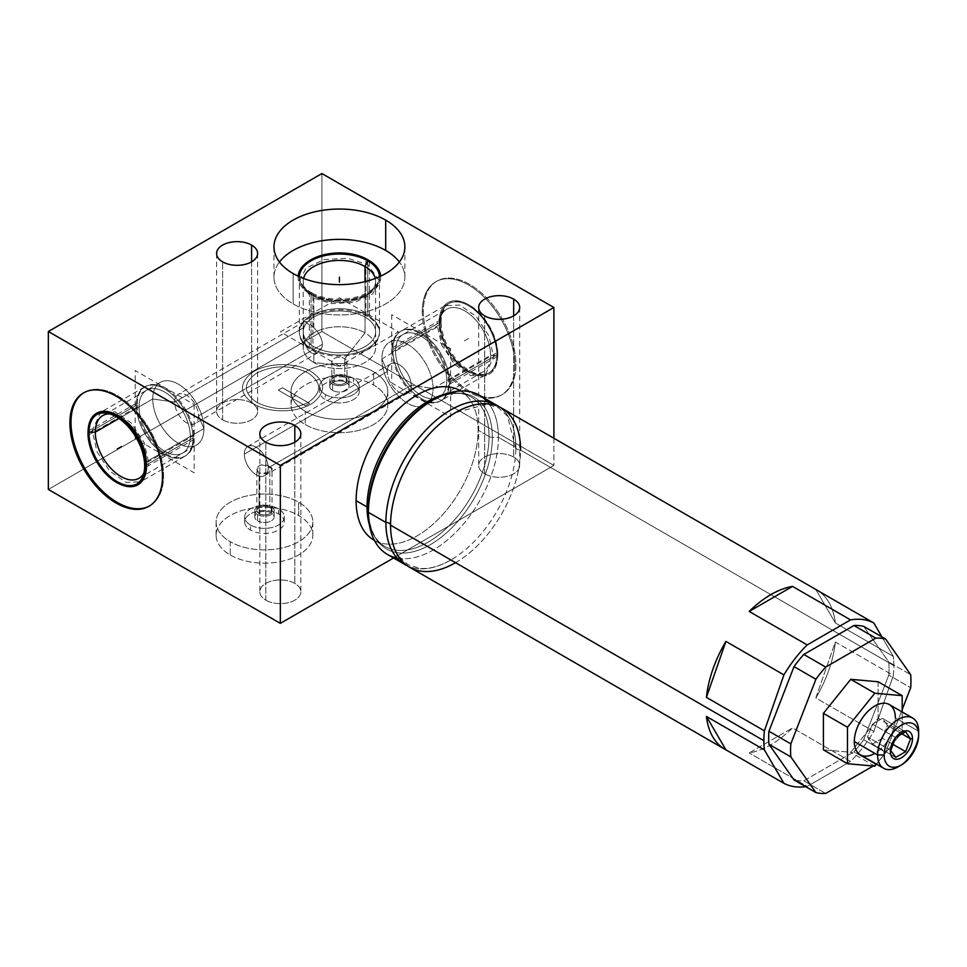 <?xml version="1.0" encoding="UTF-8"?>
<svg xmlns="http://www.w3.org/2000/svg" width="967" height="967" viewBox="0 0 967 967"><rect width="100%" height="100%" fill="white"/><g stroke="black" fill="none" stroke-linecap="round" stroke-linejoin="round"><path stroke-width="0.73" stroke-dasharray="4.83 3.63" d="M390.559 525.105A4.642 2.683 0 0 1 390.559 525.129A4.642 2.683 180 0 1 390.559 525.154A4.642 2.683 0 0 0 390.559 525.129C390.68 538.305 393.448 548.688 398.851 556.279L407.844 564.607L419.775 568.354C429.421 569.285 440.227 566.227 452.181 559.204A91.925 53.076 120 0 1 407.312 565.78A91.925 53.076 120 0 0 477.275 538.268A91.925 53.076 120 0 0 515.87 447.395A4.642 2.683 0 0 0 520.56 450.102L893.871 665.634A91.925 53.076 120 0 1 893.339 675.462L835.343 641.979A91.925 53.076 120 0 1 815.822 697.944A91.925 53.076 120 0 0 835.343 641.979L815.822 697.944L873.817 731.427L893.339 675.462L835.343 641.979L815.822 697.944L873.817 731.427A91.925 53.076 120 0 1 850.537 761.404L792.541 727.921L749.195 752.942A91.925 53.076 120 0 0 792.541 727.921L749.195 752.942A91.925 53.076 120 0 0 792.541 727.921L850.537 761.404L807.191 786.425L749.195 752.942L807.191 786.425A91.925 53.076 120 0 1 805.668 786.654A91.925 53.076 120 0 0 807.191 786.425L850.537 761.404A91.925 53.076 120 0 0 873.817 731.427L893.339 675.462A91.925 53.076 120 0 0 893.871 665.634A91.925 53.076 120 0 0 893.339 656.412L881.94 636.902L893.339 656.412L835.343 622.929A91.925 53.076 120 0 0 817.828 590.668A91.925 53.076 120 0 1 835.343 622.929L893.339 656.412A91.925 53.076 120 0 1 893.871 665.634L520.56 450.102A91.925 53.076 -60 0 1 480.43 542.608A91.925 53.076 -60 0 1 409.597 567.23M863.712 626.374L888.782 662.044A85.108 49.136 -60 0 1 888.782 675.075L863.712 739.695A85.108 49.136 -60 0 1 853.946 751.855L803.795 780.804A85.108 49.136 -60 0 1 794.028 779.934A85.108 49.136 -60 0 0 803.795 780.804L825.685 793.448L803.795 780.804L853.946 751.855L875.824 764.486A85.108 49.136 120 0 0 885.603 752.338L863.712 739.695A85.108 49.136 -60 0 1 853.946 751.855L875.824 764.486A85.108 49.136 120 0 0 885.603 752.338L902.187 709.597L885.603 752.338L863.712 739.695L888.782 675.075L910.672 687.718L888.782 675.075A85.108 49.136 -60 0 0 888.782 662.044L910.672 674.676L888.782 662.044L863.712 626.374M452.181 559.204A91.925 53.076 120 0 0 515.858 448.906A91.925 53.076 120 0 0 515.87 447.395L498.404 437.314A91.925 53.076 -60 0 1 458.273 529.819A91.925 53.076 -60 0 1 387.441 554.442M479.366 395.237A91.925 53.076 -60 0 1 498.404 437.314L515.87 447.395A4.642 2.683 0 0 0 515.87 447.419A4.642 2.683 180 0 1 515.87 447.395A91.925 53.076 120 0 0 499.117 406.769A91.925 53.076 120 0 1 515.87 447.395A4.642 2.683 180 0 0 520.56 450.102A91.925 53.076 -60 0 1 455.566 562.685M501.522 408.026A91.925 53.076 -60 0 1 520.56 450.102M815.822 589.507L835.343 622.929L815.822 589.507M397.014 558.032A91.925 53.076 120 0 0 463.894 523.51A91.925 53.076 120 0 0 498.404 437.314L492.336 437.314A87.634 50.598 -60 0 1 430.375 544.639A87.634 50.598 -60 0 1 368.403 508.86C368.85 527.801 374.35 540.323 384.914 546.464A86.268 49.813 120 0 1 369.454 525.154A86.268 49.813 120 0 0 384.914 546.464A86.268 49.813 120 0 0 451.396 523.352A86.268 49.813 120 0 0 489.048 436.528A86.268 49.813 120 0 0 471.183 397.026C460.594 390.958 446.996 392.457 430.375 401.535A87.634 50.598 -60 0 1 492.336 437.314L498.404 437.314A91.925 53.076 120 0 0 487.259 401.728M430.375 401.535A87.634 50.598 -60 0 1 492.336 437.314A4.642 2.683 180 0 1 489.048 436.528A4.642 2.683 0 0 0 492.336 437.314A87.634 50.598 -60 0 1 430.375 544.639A87.634 50.598 -60 0 1 368.403 508.86M374.398 540.384A86.268 49.813 120 0 0 440.734 516.729A86.268 49.813 120 0 0 478.109 430.206A86.268 49.813 -60 0 0 460.244 390.716L471.183 397.026A86.268 49.813 120 0 0 445.001 394.294A86.268 49.813 120 0 1 471.183 397.026A86.268 49.813 120 0 1 489.048 436.528L478.109 430.206L489.048 436.528A86.268 49.813 120 0 1 451.396 523.352A86.268 49.813 120 0 1 384.914 546.464L373.975 540.142A86.268 49.813 -60 0 0 440.456 517.031A86.268 49.813 -60 0 0 478.109 430.206A86.268 49.813 120 0 0 460.667 390.97M553.886 438.256L553.886 465.429L393.581 557.983L553.886 465.429L321.914 331.5L553.886 465.429L553.886 438.256M48.35 489.435L321.914 331.5L321.914 173.552L321.914 331.5L48.35 489.435M222.603 419.787A20.5 11.834 0 0 0 251.601 419.787A20.5 11.834 0 0 0 251.601 403.046A20.5 11.834 0 0 0 222.603 403.046A20.5 11.834 0 0 0 222.603 419.787L222.603 261.839L222.603 419.787A20.5 11.834 180 0 1 216.596 411.41A20.5 11.834 180 0 1 229.264 400.483A20.5 11.834 180 0 1 251.601 403.046A20.5 11.834 180 0 1 257.609 411.41A20.5 11.834 180 0 1 244.953 422.349A20.5 11.834 180 0 1 222.603 419.787M265.828 600.144A20.5 11.834 0 0 0 294.826 600.144A20.5 11.834 0 0 0 294.826 583.403A20.5 11.834 0 0 0 265.828 583.403A20.5 11.834 0 0 0 265.828 600.144L265.828 442.209L265.828 600.144A20.5 11.834 180 0 1 259.821 591.78A20.5 11.834 180 0 1 272.476 580.841A20.5 11.834 180 0 1 294.826 583.403A20.5 11.834 180 0 1 300.834 591.78A20.5 11.834 180 0 1 288.178 602.719A20.5 11.834 180 0 1 265.828 600.144M484.672 473.806A20.5 11.834 0 0 0 513.67 473.806A20.5 11.834 0 0 0 513.67 457.065A20.5 11.834 0 0 0 484.672 457.065A20.5 11.834 0 0 0 484.672 473.806L484.672 315.858L484.672 473.806A20.5 11.834 180 0 1 478.677 465.429A20.5 11.834 180 0 1 491.333 454.49A20.5 11.834 180 0 1 513.67 457.065A20.5 11.834 180 0 1 519.678 465.429A20.5 11.834 180 0 1 507.022 476.368A20.5 11.834 180 0 1 484.672 473.806M305.221 424.525A48.362 27.922 0 0 0 373.613 424.525A48.362 27.922 0 0 0 373.613 385.035A48.362 27.922 0 0 0 305.221 385.035A48.362 27.922 0 0 0 305.221 424.525L305.221 411.253A48.362 27.922 0 0 0 357.923 417.309A48.362 27.922 0 0 0 387.779 391.514A48.362 27.922 0 0 0 373.613 371.775L373.613 385.035A48.362 27.922 180 0 1 387.779 404.786A48.362 27.922 180 0 1 357.923 430.581A48.362 27.922 180 0 1 305.221 424.525A48.362 27.922 180 0 1 291.055 404.786A48.362 27.922 180 0 1 320.911 378.991A48.362 27.922 180 0 1 373.613 385.035L373.613 371.775A48.362 27.922 0 0 0 320.911 365.719A48.362 27.922 0 0 0 291.055 391.514A48.362 27.922 0 0 0 305.221 411.253L305.221 424.525M230.267 554.985A48.362 27.922 0 0 0 298.658 554.985A48.362 27.922 0 0 0 298.658 515.496A48.362 27.922 0 0 0 230.267 515.496A48.362 27.922 0 0 0 230.267 554.985L230.267 541.713A48.362 27.922 0 0 0 298.658 541.713A48.362 27.922 0 0 0 298.658 502.224A48.362 27.922 0 0 0 230.267 502.224A48.362 27.922 0 0 0 230.267 541.713A48.362 27.922 0 0 0 282.968 547.769A48.362 27.922 0 0 0 312.825 521.975A48.362 27.922 0 0 0 298.658 502.224L298.658 515.496A48.362 27.922 180 0 1 312.825 535.235A48.362 27.922 180 0 1 282.968 561.029A48.362 27.922 180 0 1 230.267 554.985A48.362 27.922 180 0 1 216.1 535.235A48.362 27.922 180 0 1 245.956 509.44A48.362 27.922 180 0 1 298.658 515.496L298.658 502.224A48.362 27.922 0 0 0 245.956 496.18A48.362 27.922 0 0 0 216.1 521.975A48.362 27.922 0 0 0 230.267 541.713L230.267 554.985M423.341 311.096A65.454 37.798 -120 0 0 469.636 391.26A65.454 37.798 -120 0 0 515.919 364.535A65.454 37.798 -120 0 0 469.636 284.371A65.454 37.798 -120 0 0 423.341 311.096L422.253 311.725A65.454 37.798 -120 0 0 450.827 377.601A65.454 37.798 -120 0 0 501.269 395.14A65.454 37.798 -120 0 0 514.819 365.163L515.919 364.535A65.454 37.798 60 0 1 502.357 394.5A65.454 37.798 60 0 1 451.915 376.961A65.454 37.798 60 0 1 423.341 311.096A65.454 37.798 60 0 1 436.903 281.131A65.454 37.798 60 0 1 487.344 298.658A65.454 37.798 60 0 1 515.919 364.535L514.819 365.163A65.454 37.798 -120 0 0 486.244 299.299A65.454 37.798 -120 0 0 435.803 281.76A65.454 37.798 -120 0 0 422.253 311.725L423.341 311.096M514.819 365.163A65.454 37.798 60 0 1 468.536 391.889A65.454 37.798 60 0 1 422.253 311.725A65.454 37.798 60 0 1 468.536 284.999A65.454 37.798 60 0 1 514.819 365.163M497.751 355.312A41.315 23.861 -120 0 0 468.536 304.714A41.315 23.861 -120 0 0 439.32 321.576A41.315 23.861 -120 0 0 468.536 372.186A41.315 23.861 -120 0 0 497.751 355.312L490.535 355.312A36.214 20.911 -120 0 0 464.922 310.963A36.214 20.911 -120 0 0 439.32 325.746L439.32 321.576A41.315 23.861 60 0 1 468.536 304.714A41.315 23.861 60 0 1 497.751 355.312A41.315 23.861 60 0 1 468.536 372.186A41.315 23.861 60 0 1 439.32 321.576L439.32 325.746A36.214 20.911 -120 0 0 464.922 370.095A36.214 20.911 -120 0 0 490.535 355.312L497.751 355.312M433.083 388.48L490.535 355.312A36.214 20.911 60 0 1 483.029 371.896A36.214 20.911 60 0 1 455.131 362.19A36.214 20.911 60 0 1 439.32 325.746L381.868 358.914A36.214 20.911 -120 0 0 397.679 395.358A36.214 20.911 -120 0 0 425.589 405.052A36.214 20.911 -120 0 0 433.083 388.48A36.214 20.911 -120 0 0 417.273 352.036A36.214 20.911 -120 0 0 389.375 342.342A36.214 20.911 -120 0 0 381.868 358.914L439.32 325.746A36.214 20.911 60 0 1 446.814 309.174A36.214 20.911 60 0 1 474.724 318.868A36.214 20.911 60 0 1 490.535 355.312L433.083 388.48L411.193 385.325A16.862 9.743 -120 0 0 399.262 364.668A16.862 9.743 -120 0 0 387.332 371.558L381.868 358.914A36.214 20.911 60 0 1 407.482 344.131A36.214 20.911 60 0 1 433.083 388.48A36.214 20.911 60 0 1 407.482 403.263A36.214 20.911 60 0 1 381.868 358.914L387.332 371.558A16.862 9.743 60 0 1 390.825 363.834A16.862 9.743 60 0 1 403.819 368.354A16.862 9.743 60 0 1 411.193 385.325L268.185 467.895A16.862 9.743 -120 0 0 260.824 450.912A16.862 9.743 -120 0 0 247.818 446.403A16.862 9.743 -120 0 0 244.325 454.115L387.332 371.558L244.325 454.115A16.862 9.743 -120 0 0 251.686 471.098A16.862 9.743 -120 0 0 264.692 475.619A16.862 9.743 -120 0 0 268.185 467.895L411.193 385.325A16.862 9.743 60 0 1 407.699 393.049A16.862 9.743 60 0 1 394.693 388.529A16.862 9.743 60 0 1 387.332 371.558A16.862 9.743 -120 0 0 399.262 392.215A16.862 9.743 -120 0 0 411.193 385.325L433.083 388.48M269.829 466.94C277.106 469.188 265.635 475.74 259.096 473.141C251.843 467.69 263.254 461.223 269.829 466.94L269.829 507.506A7.579 4.376 180 0 1 272.041 510.6A7.579 4.376 180 0 1 267.363 514.649A7.579 4.376 180 0 1 259.096 513.695L259.096 473.141L267.351 472.851L272.041 469.333L269.829 466.94L261.561 464.752L256.871 469.297L259.096 473.141L259.096 513.695A7.579 4.376 180 0 1 259.096 507.506A7.579 4.376 180 0 1 269.829 507.506A7.579 4.376 180 0 1 269.829 513.695A7.579 4.376 180 0 1 259.096 513.695A7.579 4.376 180 0 1 256.884 510.6A7.579 4.376 180 0 1 261.561 506.551A7.579 4.376 180 0 1 269.829 507.506L269.829 466.94M268.185 467.895A16.862 9.743 -120 0 0 256.255 447.238A16.862 9.743 -120 0 0 244.325 454.115A16.862 9.743 -120 0 0 256.255 474.773A16.862 9.743 -120 0 0 268.185 467.895M257.621 514.553A9.67 5.584 0 0 0 271.304 514.553A9.67 5.584 0 0 0 271.304 506.648A9.67 5.584 0 0 0 257.621 506.648A9.67 5.584 0 0 0 257.621 514.553A9.67 5.584 0 0 0 268.161 515.762A9.67 5.584 0 0 0 274.132 510.6A9.67 5.584 0 0 0 271.304 506.648L271.304 512.969A9.67 5.584 180 0 1 274.132 516.922A9.67 5.584 180 0 1 268.161 522.071A9.67 5.584 180 0 1 257.621 520.862L257.621 514.553L257.621 520.862A9.67 5.584 180 0 1 257.621 512.969A9.67 5.584 180 0 1 271.304 512.969A9.67 5.584 180 0 1 271.304 520.862A9.67 5.584 180 0 1 257.621 520.862A9.67 5.584 180 0 1 254.792 516.922A9.67 5.584 180 0 1 260.764 511.761A9.67 5.584 180 0 1 271.304 512.969L271.304 506.648A9.67 5.584 0 0 0 260.764 505.439A9.67 5.584 0 0 0 254.792 510.6A9.67 5.584 0 0 0 257.621 514.553M250.453 525.008A19.811 11.435 0 0 0 278.472 525.008A19.811 11.435 0 0 0 278.472 508.835A19.811 11.435 0 0 0 250.453 508.835A19.811 11.435 0 0 0 250.453 525.008A19.811 11.435 0 0 0 272.041 527.486A19.811 11.435 0 0 0 284.274 516.922A19.811 11.435 0 0 0 278.472 508.835L278.472 513.888A19.811 11.435 180 0 1 284.274 521.975A19.811 11.435 180 0 1 272.041 532.539A19.811 11.435 180 0 1 250.453 530.061L250.453 525.008L250.453 530.061A19.811 11.435 180 0 1 250.453 513.888A19.811 11.435 180 0 1 278.472 513.888A19.811 11.435 180 0 1 278.472 530.061A19.811 11.435 180 0 1 250.453 530.061A19.811 11.435 180 0 1 244.651 521.975A19.811 11.435 180 0 1 256.884 511.41A19.811 11.435 180 0 1 278.472 513.888L278.472 508.835A19.811 11.435 0 0 0 256.884 506.345A19.811 11.435 0 0 0 244.651 516.922A19.811 11.435 0 0 0 250.453 525.008M251.601 261.839L251.601 403.046L251.601 261.839M294.826 442.209L294.826 583.403L294.826 442.209M513.67 315.858L513.67 457.065L513.67 315.858M305.221 411.253A48.362 27.922 0 0 0 373.613 411.253A48.362 27.922 0 0 0 373.613 371.775A48.362 27.922 0 0 0 305.221 371.775A48.362 27.922 0 0 0 305.221 411.253M353.426 383.428A19.811 11.435 180 0 1 353.426 399.601A19.811 11.435 180 0 1 325.408 399.601A19.811 11.435 180 0 1 325.408 383.428A19.811 11.435 180 0 1 353.426 383.428A19.811 11.435 180 0 1 359.228 391.514A19.811 11.435 180 0 1 346.996 402.079A19.811 11.435 180 0 1 325.408 399.601L325.408 394.548A19.811 11.435 0 0 0 346.996 397.026A19.811 11.435 0 0 0 359.228 386.462A19.811 11.435 0 0 0 353.426 378.375L353.426 383.428L353.426 378.375A19.811 11.435 0 0 0 331.838 375.897A19.811 11.435 0 0 0 319.606 386.462A19.811 11.435 0 0 0 325.408 394.548L325.408 399.601A19.811 11.435 180 0 1 319.606 391.514A19.811 11.435 180 0 1 331.838 380.95A19.811 11.435 180 0 1 353.426 383.428M325.408 394.548A19.811 11.435 0 0 0 353.426 394.548A19.811 11.435 0 0 0 353.426 378.375A19.811 11.435 0 0 0 325.408 378.375A19.811 11.435 0 0 0 325.408 394.548M346.259 382.509A9.67 5.584 180 0 1 346.259 390.414A9.67 5.584 180 0 1 332.575 390.414A9.67 5.584 180 0 1 332.575 382.509A9.67 5.584 180 0 1 346.259 382.509A9.67 5.584 180 0 1 349.087 386.462A9.67 5.584 180 0 1 343.116 391.623A9.67 5.584 180 0 1 332.575 390.414L332.575 384.092A9.67 5.584 0 0 0 343.116 385.301A9.67 5.584 0 0 0 349.087 380.14A9.67 5.584 0 0 0 346.259 376.199L346.259 382.509L346.259 376.199A9.67 5.584 0 0 0 335.718 374.978A9.67 5.584 0 0 0 329.747 380.14A9.67 5.584 0 0 0 332.575 384.092L332.575 390.414A9.67 5.584 180 0 1 329.747 386.462A9.67 5.584 180 0 1 335.718 381.3A9.67 5.584 180 0 1 346.259 382.509M332.575 384.092A9.67 5.584 0 0 0 346.259 384.092A9.67 5.584 0 0 0 346.259 376.199A9.67 5.584 0 0 0 332.575 376.199A9.67 5.584 0 0 0 332.575 384.092M344.784 377.045A7.579 4.376 180 0 1 344.784 383.234A7.579 4.376 180 0 1 334.05 383.234A7.579 4.376 180 0 1 334.05 377.045A7.579 4.376 180 0 1 344.784 377.045A7.579 4.376 180 0 1 346.996 380.14A7.579 4.376 180 0 1 342.318 384.189A7.579 4.376 180 0 1 334.05 383.234L334.05 364.813A7.579 4.376 0 0 0 342.318 365.756A7.579 4.376 0 0 0 346.996 361.718A7.579 4.376 0 0 0 344.784 358.624L344.784 377.045L344.784 358.624A7.579 4.376 180 0 1 344.784 364.813A7.579 4.376 180 0 1 334.05 364.813L313.816 362.456A36.214 20.911 0 0 0 365.018 362.456A36.214 20.911 0 0 0 365.018 332.89L344.784 358.624L365.018 332.89A36.214 20.911 0 0 0 313.816 332.89A36.214 20.911 0 0 0 313.816 362.456L334.05 364.813A7.579 4.376 180 0 1 334.05 358.624A7.579 4.376 180 0 1 344.784 358.624A7.579 4.376 0 0 0 336.516 357.669A7.579 4.376 0 0 0 331.838 361.718A7.579 4.376 0 0 0 334.05 364.813L334.05 383.234A7.579 4.376 180 0 1 331.838 380.14A7.579 4.376 180 0 1 336.516 376.103A7.579 4.376 180 0 1 344.784 377.045M313.816 327.777C305.935 319.315 302.453 319.328 303.372 327.801C302.683 336.48 305.935 353.813 313.816 353.402L313.816 362.456A36.214 20.911 180 0 1 303.203 347.673A36.214 20.911 180 0 1 325.565 328.357A36.214 20.911 180 0 1 365.018 332.89L365.018 281.627L365.018 332.89A36.214 20.911 180 0 1 375.631 347.673A36.214 20.911 180 0 1 353.269 366.989A36.214 20.911 180 0 1 313.816 362.456L313.816 353.402C305.935 353.813 302.683 336.48 303.372 327.801L304.363 321.515L313.816 327.777C318.941 332.696 321.842 338.208 322.495 344.3L198.489 415.895A16.862 9.743 -120 0 0 191.128 398.912A16.862 9.743 -120 0 0 178.133 394.403A16.862 9.743 -120 0 0 174.64 402.115L303.372 327.801L174.64 402.115A16.862 9.743 -120 0 0 182.001 419.098A16.862 9.743 -120 0 0 194.996 423.619A16.862 9.743 -120 0 0 198.489 415.895L322.495 344.3L318.119 352.532L313.816 353.402C318.941 353.487 321.842 350.453 322.495 344.3C321.842 338.208 318.941 332.696 313.816 327.777L313.816 296.12L313.816 327.777M303.553 278.46A36.214 20.911 0 0 0 303.203 281.337A36.214 20.911 0 0 0 313.816 296.12A36.214 20.911 0 0 0 353.269 300.652A36.214 20.911 0 0 0 375.631 281.337A36.214 20.911 0 0 0 375.281 278.46A36.214 20.911 180 0 1 365.018 296.12A36.214 20.911 180 0 1 313.816 296.12L310.202 294.028A41.315 23.849 0 0 0 368.632 294.028A41.315 23.849 0 0 0 380.696 276.175A41.315 23.849 180 0 1 356.025 299.008A41.315 23.849 180 0 1 310.202 294.028L313.816 296.12A36.214 20.911 180 0 1 303.553 278.46M198.489 415.895A16.862 9.743 60 0 1 186.558 422.772A16.862 9.743 60 0 1 174.64 402.115L152.738 398.972A36.214 20.911 -120 0 0 178.351 443.321A36.214 20.911 -120 0 0 203.952 428.538L198.489 415.895L203.952 428.538A36.214 20.911 -120 0 0 178.351 384.189A36.214 20.911 -120 0 0 152.738 398.972L174.64 402.115A16.862 9.743 60 0 1 186.558 395.237A16.862 9.743 60 0 1 198.489 415.895M118.953 418.469L152.738 398.972A36.214 20.911 60 0 1 160.244 382.388A36.214 20.911 60 0 1 188.142 392.094A36.214 20.911 60 0 1 203.952 428.538L146.5 461.706A36.214 20.911 -120 0 0 109.561 413.864A36.214 20.911 60 0 1 120.899 417.357A36.214 20.911 60 0 1 146.5 461.706L203.952 428.538A36.214 20.911 60 0 1 196.446 445.11A36.214 20.911 60 0 1 168.548 435.404A36.214 20.911 60 0 1 152.738 398.972L118.953 418.469M143.853 473.262A36.214 20.911 -120 0 0 146.5 461.706A36.214 20.911 60 0 1 143.853 473.262M89.822 432.14L136.323 405.282A40.082 23.135 -120 0 0 164.668 454.369A40.082 23.135 -120 0 0 193.013 438.015A40.082 23.135 -120 0 0 164.668 388.927A40.082 23.135 -120 0 0 136.323 405.282A40.082 23.135 60 0 1 164.668 388.927A40.082 23.135 60 0 1 193.013 438.015A40.082 23.135 60 0 1 164.668 454.369A40.082 23.135 60 0 1 136.323 405.282L89.822 432.14L136.323 405.282A40.082 23.135 60 0 1 164.668 388.927A40.082 23.135 60 0 1 193.013 438.015A40.082 23.135 60 0 1 164.668 454.369A40.082 23.135 60 0 1 136.323 405.282A40.082 23.135 -120 0 0 164.668 454.369A40.082 23.135 -120 0 0 193.013 438.015L146.488 464.861L148.906 463.471L140.602 481.82L126.097 482.4L109.718 471.086L97.002 451.686L92.228 430.75L100.52 412.401L115.037 411.821L131.415 423.135L144.131 442.535L148.906 463.471L146.488 464.861L193.013 438.015A40.082 23.135 -120 0 0 164.668 388.927A40.082 23.135 -120 0 0 136.323 405.282M88.07 432.14A41.315 23.861 -120 0 0 118.929 483.633A41.315 23.861 60 0 1 88.07 432.14A41.315 23.861 60 0 1 88.118 430.267A41.315 23.861 -120 0 0 88.07 432.14M146.5 465.876L146.5 461.706L146.5 465.876M149.462 505.995A65.454 37.798 -120 0 0 163.568 475.728A65.454 37.798 -120 0 0 134.643 409.476A65.454 37.798 -120 0 0 84.02 392.638A65.454 37.798 60 0 1 84.552 392.312A65.454 37.798 60 0 1 135.005 409.851A65.454 37.798 60 0 1 163.568 475.728A65.454 37.798 60 0 1 150.018 505.693A65.454 37.798 60 0 1 149.462 505.995M162.48 476.356L163.568 475.728L162.48 476.356M368.197 261.054L367.762 261.815L368.197 261.054M370.228 261.271A41.315 23.849 0 0 0 368.632 260.292A41.315 23.849 0 0 0 308.606 261.271A41.315 23.849 180 0 1 368.632 260.292A41.315 23.849 180 0 1 370.228 261.271M298.138 276.175A41.315 23.849 0 0 0 310.202 294.028A41.315 23.849 180 0 1 298.138 276.175M279.463 262.009A65.454 37.798 0 0 0 293.134 303.892A65.454 37.798 0 0 0 376.332 308.376A65.454 37.798 0 0 0 399.371 262.009A65.454 37.798 180 0 1 404.871 277.166A65.454 37.798 180 0 1 364.462 312.075A65.454 37.798 180 0 1 293.134 303.892A65.454 37.798 180 0 1 273.963 277.166A65.454 37.798 180 0 1 279.463 262.009M293.134 273.564L293.134 303.892L293.134 273.564M873.177 766.021L875.824 764.486L873.177 766.021M878.109 681.759L878.109 718.239L850.755 752.266L823.401 749.824L850.755 752.266L878.109 718.239L878.109 681.759M902.187 732.128L878.109 718.239L902.187 732.128L876.453 764.135L902.187 732.128L902.187 711.978L902.187 732.128M874.821 766.166L850.755 752.266L874.821 766.166M899.842 765.767A29.01 16.753 120 0 0 918.65 731.306L895.345 717.84A29.01 16.753 -60 0 1 874.821 753.378M889.338 704.556A29.01 16.753 -60 0 1 895.345 717.84A29.01 16.753 -60 0 1 882.678 747.044A29.01 16.753 -60 0 1 860.316 754.816M895.345 717.84L918.65 731.306A29.01 16.753 -60 0 1 898.138 766.831M901.111 733.385L887.404 725.468L882.424 718.384L905.62 731.777L882.424 718.384L872.476 724.126L867.508 736.951L872.476 744.022L882.424 738.28L887.404 725.468L901.111 733.385M892.07 743.853L882.424 738.28L892.07 743.853M895.672 757.415L872.476 744.022L895.672 757.415M890.692 750.344L867.508 736.951L890.692 750.344M895.672 737.519L872.476 724.126L895.672 737.519M882.424 718.384L872.476 724.126L867.508 736.951L872.476 744.022L882.424 738.28L887.404 725.468L882.424 718.384M88.057 431.161L137.326 402.719A40.082 23.135 -120 0 0 153.946 444.191A40.082 23.135 -120 0 0 185.652 455.808A40.082 23.135 -120 0 0 193.896 435.38L146.392 462.806M146.488 466.856L193.896 439.489A40.082 23.135 -120 0 0 177.275 398.005A40.082 23.135 -120 0 0 145.57 386.389A40.082 23.135 -120 0 0 137.326 406.829L88.057 435.271M194.137 404.557L194.137 472.778L135.199 438.74L135.199 370.518L194.137 404.557M139.067 406.865A36.214 20.911 60 0 1 164.668 392.082A36.214 20.911 60 0 1 190.269 436.431A36.214 20.911 60 0 1 164.668 451.214A36.214 20.911 60 0 1 139.067 406.865A36.214 20.911 60 0 1 164.668 392.082A36.214 20.911 60 0 1 190.269 436.431A36.214 20.911 60 0 1 164.668 451.214A36.214 20.911 60 0 1 139.067 406.865A36.214 20.911 60 0 1 164.668 392.082A36.214 20.911 60 0 1 190.269 436.431A36.214 20.911 60 0 1 164.668 451.214A36.214 20.911 60 0 1 139.067 406.865M489.52 372.609A40.082 23.135 60 0 0 497.763 352.169L448.495 380.623A40.082 23.135 60 0 1 440.251 401.063A40.082 23.135 60 0 1 408.545 389.435A40.082 23.135 60 0 1 391.925 347.963L441.194 319.509A40.082 23.135 60 0 0 457.826 360.993A40.082 23.135 60 0 0 489.52 372.609L440.251 401.063M440.19 322.084A40.082 23.135 60 0 1 468.536 305.717A40.082 23.135 60 0 1 496.881 354.804A40.082 23.135 60 0 1 488.577 373.153A40.082 23.135 60 0 1 457.693 362.42A40.082 23.135 60 0 1 440.19 322.084A40.082 23.135 60 0 1 448.495 303.735A40.082 23.135 60 0 1 479.378 314.468A40.082 23.135 60 0 1 496.881 354.804A40.082 23.135 60 0 1 468.536 371.171A40.082 23.135 60 0 1 440.19 322.084L392.82 349.438A40.082 23.135 60 0 1 421.153 333.071A40.082 23.135 60 0 1 449.498 382.158A40.082 23.135 60 0 1 421.153 398.525A40.082 23.135 60 0 1 392.82 349.438A40.082 23.135 -120 0 0 421.153 398.525A40.082 23.135 -120 0 0 449.498 382.158A40.082 23.135 -120 0 0 421.153 333.071A40.082 23.135 -120 0 0 392.82 349.438A40.082 23.135 -120 0 0 421.153 398.525A40.082 23.135 -120 0 0 449.498 382.158L496.881 354.804L449.498 382.158A40.082 23.135 -120 0 0 421.153 333.071A40.082 23.135 -120 0 0 392.82 349.438L440.19 322.084A40.082 23.135 60 0 1 468.536 305.717A40.082 23.135 60 0 1 496.881 354.804A40.082 23.135 60 0 1 468.536 371.171A40.082 23.135 60 0 1 440.19 322.084L392.82 349.438A40.082 23.135 60 0 1 421.153 333.071A40.082 23.135 60 0 1 449.498 382.158A40.082 23.135 60 0 1 421.153 398.525A40.082 23.135 60 0 1 392.82 349.438M441.061 321.588L436.915 323.981L441.689 344.917L454.417 364.305L470.784 375.631L485.301 375.051L493.605 356.702L497.739 354.309L493.605 356.702L488.818 335.767L476.102 316.366L459.736 305.052L445.219 305.632L436.915 323.981L441.061 321.588M449.45 303.191A40.082 23.135 60 0 0 441.194 323.619L391.925 352.073A40.082 23.135 60 0 1 400.169 331.633A40.082 23.135 60 0 1 431.874 343.261A40.082 23.135 60 0 1 448.495 384.733L497.763 356.279A40.082 23.135 60 0 0 481.143 314.807A40.082 23.135 60 0 0 449.45 303.191L400.169 331.633M391.683 314.674L391.683 382.896L450.634 416.922L450.634 348.712L391.683 314.674M446.766 380.587A36.214 20.911 -120 0 0 421.153 336.238A36.214 20.911 -120 0 0 395.551 351.021A36.214 20.911 -120 0 0 421.153 395.37A36.214 20.911 -120 0 0 446.766 380.587A36.214 20.911 -120 0 0 421.153 336.238A36.214 20.911 -120 0 0 395.551 351.021A36.214 20.911 -120 0 0 421.153 395.37A36.214 20.911 -120 0 0 446.766 380.587A36.214 20.911 -120 0 0 421.153 336.238A36.214 20.911 -120 0 0 395.551 351.021A36.214 20.911 -120 0 0 421.153 395.37A36.214 20.911 -120 0 0 446.766 380.587M369.479 260.764L369.479 317.672A40.082 23.135 0 0 0 325.25 311.326A40.082 23.135 0 0 0 299.335 332.974A40.082 23.135 0 0 0 312.909 350.332L312.909 293.424A40.082 23.135 0 0 1 299.359 276.731A40.082 23.135 0 0 0 311.072 293.533A40.082 23.135 0 0 0 354.756 298.549A40.082 23.135 0 0 0 379.499 277.166M299.335 277.166A40.082 23.135 0 0 0 311.072 293.533L311.072 348.241A40.082 23.135 0 0 0 367.762 348.241A40.082 23.135 0 0 0 367.762 315.508A40.082 23.135 0 0 0 311.072 315.508A40.082 23.135 0 0 0 311.072 348.241A40.082 23.135 180 0 1 311.072 315.508A40.082 23.135 180 0 1 367.762 315.508A40.082 23.135 180 0 1 367.762 348.241A40.082 23.135 180 0 1 311.072 348.241A40.082 23.135 180 0 1 311.072 315.508A40.082 23.135 180 0 1 367.762 315.508L367.762 261.815L367.762 315.508A40.082 23.135 180 0 1 367.762 348.241A40.082 23.135 180 0 1 311.072 348.241L311.072 293.533A40.082 23.135 0 0 0 355.107 298.465A40.082 23.135 0 0 0 379.487 276.719A40.082 23.135 0 0 1 353.052 297.836A40.082 23.135 0 0 1 309.355 291.369L309.355 348.277A40.082 23.135 0 0 0 353.584 354.611A40.082 23.135 0 0 0 379.499 332.974A40.082 23.135 0 0 0 365.925 315.617L365.925 258.709M311.072 292.53L311.072 297.316L299.335 280.95L306.092 268.089L324.078 259.567L347.238 258.249L367.762 264.583L379.499 280.95L372.742 293.811L354.756 302.333L331.596 303.65L311.072 297.316L311.072 292.53M339.477 365.949L280.406 331.838L339.357 297.8L398.428 331.911L339.477 365.949M365.018 317.091A36.214 20.911 180 0 1 365.018 346.657A36.214 20.911 180 0 1 313.816 346.657A36.214 20.911 180 0 1 313.816 317.091A36.214 20.911 180 0 1 365.018 317.091A36.214 20.911 180 0 1 365.018 346.657A36.214 20.911 180 0 1 313.816 346.657A36.214 20.911 180 0 1 313.816 317.091A36.214 20.911 180 0 1 365.018 317.091A36.214 20.911 180 0 1 365.018 346.657A36.214 20.911 180 0 1 313.816 346.657A36.214 20.911 180 0 1 313.816 317.091A36.214 20.911 180 0 1 365.018 317.091M146.488 464.861L193.013 438.015M309.5 403.396L295.962 395.588L291.829 397.981L305.354 405.789L309.5 403.396L295.962 395.588L291.829 397.981L305.354 405.789L309.5 403.396L282.437 387.767L278.291 390.16L291.829 397.981L295.962 395.588L282.437 387.767L278.291 390.16L291.829 397.981L295.962 395.588L291.829 397.981L305.354 405.789L309.5 403.396L295.962 395.588L291.829 397.981L305.354 405.789L309.5 403.396L282.437 387.767L278.291 390.16L291.829 397.981L295.962 395.588L282.437 387.767L278.291 390.16L291.829 397.981L295.962 395.588L291.829 397.981L305.354 405.789L309.5 403.396L295.962 395.588L291.829 397.981L305.354 405.789L309.5 403.396M310.854 371.364C294.947 361.598 264.74 362.649 250.985 373.443C238.704 384.117 239.768 394.331 254.176 404.085C270.083 413.852 300.29 412.8 314.057 402.006C326.326 391.321 325.263 381.107 310.854 371.364C294.947 361.598 264.74 362.649 250.985 373.443C238.704 384.117 239.768 394.331 254.176 404.085C270.083 413.852 300.29 412.8 314.057 402.006C326.326 391.321 325.263 381.107 310.854 371.364C294.947 361.598 264.74 362.649 250.985 373.443C238.704 384.117 239.768 394.331 254.176 404.085C270.083 413.852 300.29 412.8 314.057 402.006C326.326 391.321 325.263 381.107 310.854 371.364C294.947 361.598 264.74 362.649 250.985 373.443C238.704 384.117 239.768 394.331 254.176 404.085C270.083 413.852 300.29 412.8 314.057 402.006C326.326 391.321 325.263 381.107 310.854 371.364C294.947 361.598 264.74 362.649 250.985 373.443C238.704 384.117 239.768 394.331 254.176 404.085C270.083 413.852 300.29 412.8 314.057 402.006C326.326 391.321 325.263 381.107 310.854 371.364C294.947 361.598 264.74 362.649 250.985 373.443C238.704 384.117 239.768 394.331 254.176 404.085C270.083 413.852 300.29 412.8 314.057 402.006C326.326 391.321 325.263 381.107 310.854 371.364M256.908 402.502C242.874 392.65 242.874 382.799 256.908 372.936C273.987 364.837 291.055 364.837 308.122 372.936C322.156 382.799 322.156 392.65 308.122 402.502C291.055 410.612 273.987 410.612 256.908 402.502C242.874 392.65 242.874 382.799 256.908 372.936C273.987 364.837 291.055 364.837 308.122 372.936C322.156 382.799 322.156 392.65 308.122 402.502C291.055 410.612 273.987 410.612 256.908 402.502C242.874 392.65 242.874 382.799 256.908 372.936C273.987 364.837 291.055 364.837 308.122 372.936C322.156 382.799 322.156 392.65 308.122 402.502C291.055 410.612 273.987 410.612 256.908 402.502C242.874 392.65 242.874 382.799 256.908 372.936C273.987 364.837 291.055 364.837 308.122 372.936C322.156 382.799 322.156 392.65 308.122 402.502C291.055 410.612 273.987 410.612 256.908 402.502C242.874 392.65 242.874 382.799 256.908 372.936C273.987 364.837 291.055 364.837 308.122 372.936C322.156 382.799 322.156 392.65 308.122 402.502C291.055 410.612 273.987 410.612 256.908 402.502C242.874 392.65 242.874 382.799 256.908 372.936C273.987 364.837 291.055 364.837 308.122 372.936C322.156 382.799 322.156 392.65 308.122 402.502C291.055 410.612 273.987 410.612 256.908 402.502M468.536 338.45L464.233 340.928L468.536 338.45M497.824 354.26L448.555 382.714L497.824 354.26M496.881 354.804L449.498 382.158M367.762 261.815L367.762 315.508A40.082 23.135 0 0 0 311.072 315.508A40.082 23.135 0 0 0 311.072 348.241A40.082 23.135 0 0 0 367.762 348.241A40.082 23.135 0 0 0 367.762 315.508M299.347 276.719A40.082 23.135 0 0 0 311.072 293.533L311.072 348.241M311.072 293.533A40.082 23.135 0 0 0 355.107 298.465A40.082 23.135 0 0 0 379.487 276.719M295.962 395.588L282.437 387.767L278.291 390.16L291.829 397.981L295.962 395.588L282.437 387.767L278.291 390.16L291.829 397.981L295.962 395.588M515.858 448.906L507.518 416.197L498.537 407.905L486.897 404.218L455.421 412.655M390.559 525.129L390.571 523.643M502.357 394.5L501.269 395.14M436.903 281.131L435.803 281.76M468.536 372.186L464.922 370.095M483.029 371.896L425.589 405.052M389.375 342.342L446.814 309.174M390.825 363.834L247.818 446.403M407.699 393.049L264.692 475.619M272.041 510.6L272.041 469.321M274.132 516.922L274.132 510.6M284.274 521.975L284.274 516.922M312.825 535.235L312.825 521.975M216.1 535.235L216.1 521.975M244.651 521.975L244.651 516.922M254.792 516.922L254.792 510.6M256.884 510.6L256.884 469.321M257.609 253.475L257.609 411.41M216.596 253.475L216.596 411.41M300.834 433.845L300.834 591.78M259.821 433.845L259.821 591.78M519.678 307.494L519.678 465.429M478.677 307.494L478.677 465.429M387.779 404.786L387.779 391.514M291.055 404.786L291.055 391.514M359.228 391.514L359.228 386.462M319.606 391.514L319.606 386.462M349.087 386.462L349.087 380.14M329.747 386.462L329.747 380.14M346.996 361.718L346.996 380.14M331.838 361.718L331.838 380.14M303.203 347.673L303.203 281.337M304.436 321.479L178.133 394.403M318.191 352.484L194.996 423.619M160.244 382.388L102.792 415.556M139.006 478.278L196.446 445.11M120.899 417.357L117.285 415.266M148.918 506.321L150.018 505.693M83.464 392.94L84.552 392.312M375.631 281.337L375.631 347.673M365.018 296.12L368.632 294.028M310.202 294.028L313.816 296.12M273.963 246.839L273.963 277.166M404.871 246.839L404.871 277.166M136.383 484.262L185.652 455.808M136.468 484.213L140.602 481.82M96.301 414.843L145.57 386.389M96.386 414.795L100.52 412.401M489.447 372.658L485.301 375.051M449.365 303.239L445.219 305.632M299.335 276.066L299.335 332.974M299.335 276.163L299.335 280.95M379.499 276.066L379.499 332.974M379.499 276.163L379.499 280.95"/><path stroke-width="1.45" d="M881.94 636.902L873.817 622.99A91.925 53.076 120 0 0 850.537 619.883L807.191 644.916A91.925 53.076 120 0 0 783.923 674.893L764.401 730.847A91.925 53.076 120 0 0 763.87 740.686A91.925 53.076 120 0 0 764.401 749.909L783.923 783.318A91.925 53.076 120 0 0 805.668 786.654A91.925 53.076 120 0 1 783.923 783.318L725.927 749.836L783.923 783.318L764.401 749.909L706.406 716.426A91.925 53.076 120 0 0 724.912 749.28A91.925 53.076 120 0 0 725.927 749.836L706.406 716.426A91.925 53.076 120 0 0 725.927 749.836L706.406 716.426L764.401 749.909A91.925 53.076 120 0 1 763.87 740.686L390.559 525.154L763.87 740.686A91.925 53.076 120 0 1 764.401 730.847L706.406 697.364L764.401 730.847L783.923 674.893L725.927 641.411A91.925 53.076 120 0 0 706.406 697.364L725.927 641.411A91.925 53.076 120 0 0 706.406 697.364L725.927 641.411L783.923 674.893A91.925 53.076 120 0 1 807.191 644.916L749.195 611.434L807.191 644.916L850.537 619.883L792.541 586.401A91.925 53.076 120 0 0 749.195 611.434L792.541 586.401A91.925 53.076 120 0 0 749.195 611.434L792.541 586.401L850.537 619.883A91.925 53.076 120 0 1 873.817 622.99L815.822 589.507L873.817 622.99L881.94 636.902M794.028 666.614A85.108 49.136 -60 0 1 803.795 654.454L853.946 625.504A85.108 49.136 -60 0 1 863.712 626.374L885.603 639.018A85.108 49.136 120 0 0 875.824 638.135L853.946 625.504A85.108 49.136 -60 0 1 863.712 626.374L885.603 639.018A85.108 49.136 120 0 0 875.824 638.135L825.685 667.085A85.108 49.136 120 0 0 815.906 679.245L794.028 666.614A85.108 49.136 -60 0 1 803.795 654.454L825.685 667.085L803.795 654.454L853.946 625.504L875.824 638.135L825.685 667.085A85.108 49.136 120 0 0 815.906 679.245L790.837 743.865A85.108 49.136 120 0 0 790.837 756.895L768.946 744.264A85.108 49.136 -60 0 1 768.946 731.233L794.028 666.614L815.906 679.245L790.837 743.865A85.108 49.136 120 0 0 790.837 756.895L815.906 792.565A85.108 49.136 120 0 0 825.685 793.448L873.177 766.021L825.685 793.448A85.108 49.136 120 0 1 815.906 792.565L794.028 779.934L768.946 744.264A85.108 49.136 -60 0 1 768.946 731.233L790.837 743.865L768.946 731.233L794.028 666.614M724.912 749.28L409.597 567.23A91.925 53.076 -60 0 1 390.559 525.154A91.925 53.076 -60 0 1 390.571 523.643A91.925 53.076 -60 0 1 454.26 413.344A91.925 53.076 -60 0 1 520.56 450.102M404.919 564.523L387.441 554.442A91.925 53.076 -60 0 1 368.403 512.365L385.881 522.446A91.925 53.076 120 0 0 404.919 564.523A91.925 53.076 120 0 0 407.312 565.78A91.925 53.076 120 0 1 385.881 522.446A4.642 2.683 180 0 1 390.559 525.129A91.925 53.076 -60 0 1 430.69 432.648A91.925 53.076 -60 0 1 501.522 408.026L816.837 590.063A91.925 53.076 120 0 0 815.822 589.507A91.925 53.076 120 0 1 817.828 590.668A91.925 53.076 120 0 0 816.837 590.063M390.559 525.105A4.642 2.683 0 0 0 385.881 522.446L368.403 512.365A91.925 53.076 -60 0 1 408.533 419.859A91.925 53.076 -60 0 1 479.366 395.237L496.833 405.318A91.925 53.076 120 0 0 426 429.94A91.925 53.076 120 0 0 385.881 522.446A91.925 53.076 120 0 1 427.535 428.345A91.925 53.076 120 0 1 499.117 406.769A91.925 53.076 120 0 0 496.833 405.318M455.566 562.685A91.925 53.076 -60 0 1 390.559 525.154M487.259 401.728A91.925 53.076 120 0 0 433.397 399.782A91.925 53.076 120 0 0 368.403 512.365L368.403 508.86A87.634 50.598 -60 0 1 430.375 401.535A87.634 50.598 -60 0 0 368.403 508.86L368.403 512.365A91.925 53.076 120 0 0 397.014 558.032M368.403 508.86A4.642 2.683 0 0 0 367.049 506.962A86.268 49.813 120 0 0 369.454 525.154A86.268 49.813 120 0 1 367.049 506.962A4.642 2.683 180 0 1 368.403 508.86M445.001 394.294A86.268 49.813 120 0 0 367.049 506.962L356.11 500.652A86.268 49.813 -60 0 1 393.762 413.828A86.268 49.813 -60 0 1 460.244 390.716L460.679 390.97A86.268 49.813 120 0 0 394.04 413.538A86.268 49.813 120 0 0 356.11 500.652A86.268 49.813 120 0 0 374.398 540.384L373.975 540.142A86.268 49.813 -60 0 1 356.11 500.652L367.049 506.962A86.268 49.813 120 0 1 445.001 394.294M280.333 465.429L553.886 307.494L553.886 438.256L553.886 307.494L321.914 173.552L48.35 331.5L280.333 465.429L553.886 307.494L321.914 173.552L48.35 331.5L48.35 489.435L280.333 623.364L280.333 465.429L48.35 331.5L48.35 489.435L280.333 623.364L280.333 465.429M393.581 557.983L280.333 623.364L393.581 557.983M251.601 245.098A20.5 11.834 180 0 1 251.601 261.839A20.5 11.834 180 0 1 222.603 261.839A20.5 11.834 180 0 1 222.603 245.098A20.5 11.834 180 0 1 251.601 245.098L251.601 261.839L251.601 245.098A20.5 11.834 0 0 0 229.264 242.536A20.5 11.834 0 0 0 216.596 253.475A20.5 11.834 0 0 0 222.603 261.839A20.5 11.834 0 0 0 244.953 264.414A20.5 11.834 0 0 0 257.609 253.475A20.5 11.834 0 0 0 251.601 245.098M294.826 425.468A20.5 11.834 180 0 1 294.826 442.209A20.5 11.834 180 0 1 265.828 442.209A20.5 11.834 180 0 1 265.828 425.468A20.5 11.834 180 0 1 294.826 425.468L294.826 442.209L294.826 425.468A20.5 11.834 0 0 0 272.476 422.905A20.5 11.834 0 0 0 259.821 433.845A20.5 11.834 0 0 0 265.828 442.209A20.5 11.834 0 0 0 288.178 444.772A20.5 11.834 0 0 0 300.834 433.845A20.5 11.834 0 0 0 294.826 425.468M513.67 299.117A20.5 11.834 180 0 1 513.67 315.858A20.5 11.834 180 0 1 484.672 315.858A20.5 11.834 180 0 1 484.672 299.117A20.5 11.834 180 0 1 513.67 299.117L513.67 315.858L513.67 299.117A20.5 11.834 0 0 0 491.333 296.555A20.5 11.834 0 0 0 478.677 307.494A20.5 11.834 0 0 0 484.672 315.858A20.5 11.834 0 0 0 507.022 318.421A20.5 11.834 0 0 0 519.678 307.494A20.5 11.834 0 0 0 513.67 299.117M293.134 273.564A65.454 37.798 180 0 1 293.134 220.113A65.454 37.798 180 0 1 385.7 220.113A65.454 37.798 180 0 1 385.7 273.564A65.454 37.798 180 0 1 293.134 273.564A65.454 37.798 0 0 0 364.462 281.76A65.454 37.798 0 0 0 404.871 246.839A65.454 37.798 0 0 0 385.7 220.113A65.454 37.798 0 0 0 314.372 211.93A65.454 37.798 0 0 0 273.963 246.839A65.454 37.798 0 0 0 293.134 273.564M162.48 476.356A65.454 37.798 60 0 1 116.197 503.082A65.454 37.798 60 0 1 69.902 422.905A65.454 37.798 60 0 1 116.197 396.192A65.454 37.798 60 0 1 162.48 476.356A65.454 37.798 -120 0 0 133.905 410.479A65.454 37.798 -120 0 0 83.464 392.94A65.454 37.798 -120 0 0 69.902 422.905A65.454 37.798 -120 0 0 98.477 488.782A65.454 37.798 -120 0 0 148.918 506.321A65.454 37.798 -120 0 0 162.48 476.356M365.018 281.627L365.018 266.554A36.214 20.911 0 0 0 327.898 261.513A36.214 20.911 0 0 0 303.553 278.46A36.214 20.911 180 0 1 327.898 261.513A36.214 20.911 180 0 1 365.018 266.554L365.018 281.627M95.298 432.14L118.953 418.469L95.298 432.14A36.214 20.911 -120 0 0 111.096 468.572A36.214 20.911 -120 0 0 139.006 478.278A36.214 20.911 -120 0 0 143.853 473.262A36.214 20.911 60 0 1 115.085 472.355A36.214 20.911 60 0 1 95.298 432.14L89.822 432.14L95.298 432.14A36.214 20.911 60 0 1 109.561 413.864A36.214 20.911 -120 0 0 102.792 415.556A36.214 20.911 -120 0 0 95.298 432.14M88.952 432.14L88.07 432.14L88.952 432.14M118.929 483.633A41.315 23.861 -120 0 0 146.5 465.876A41.315 23.861 -120 0 0 117.285 415.266A41.315 23.861 -120 0 0 88.118 430.267A41.315 23.861 60 0 1 118.107 415.75A41.315 23.861 60 0 1 146.5 465.876A41.315 23.861 60 0 1 118.929 483.633M71.002 422.277A65.454 37.798 -120 0 0 99.214 487.779A65.454 37.798 -120 0 0 149.462 505.995A65.454 37.798 60 0 1 99.214 487.779A65.454 37.798 60 0 1 71.002 422.277L69.902 422.905L71.002 422.277A65.454 37.798 60 0 1 84.02 392.638A65.454 37.798 -120 0 0 71.002 422.277M375.281 278.46A36.214 20.911 0 0 0 365.018 266.554A36.214 20.911 180 0 1 375.281 278.46M368.632 260.292L368.197 261.054L368.632 260.292M379.487 276.622A40.082 23.135 0 0 0 367.762 260.8L365.018 266.554L367.762 260.8A40.082 23.135 0 0 0 326.133 255.336A40.082 23.135 0 0 0 299.577 274.628M380.696 276.175A41.315 23.849 0 0 0 370.228 261.271A41.315 23.849 180 0 1 380.696 276.175M308.606 261.271A41.315 23.849 0 0 0 298.138 276.175A41.315 23.849 180 0 1 308.606 261.271M385.7 250.441A65.454 37.798 0 0 0 279.463 262.009A65.454 37.798 180 0 1 385.7 250.441L385.7 220.113L385.7 250.441A65.454 37.798 180 0 1 399.371 262.009A65.454 37.798 0 0 0 385.7 250.441M794.028 779.934L815.906 792.565L790.837 756.895L768.946 744.264L794.028 779.934M910.672 687.718A85.108 49.136 120 0 0 910.672 674.676L885.603 639.018L910.672 674.676A85.108 49.136 120 0 1 910.672 687.718L902.187 709.597L910.672 687.718M823.401 749.824L823.401 713.344L850.755 679.317L878.109 681.759L850.755 679.317L823.401 713.344L823.401 749.824L847.467 763.725L847.467 727.244L823.401 713.344L847.467 727.244L874.821 693.218L850.755 679.317L874.821 693.218L902.187 695.66L878.109 681.759L902.187 695.66L902.187 711.978L902.187 695.66L874.821 693.218L847.467 727.244L847.467 763.725L823.401 749.824M876.453 764.135L874.821 766.166L847.467 763.725L874.821 766.166L876.453 764.135M874.821 753.378A29.01 16.753 -60 0 1 854.308 741.532A29.01 16.753 -60 0 1 874.821 705.995A29.01 16.753 -60 0 1 895.345 717.84M883.62 768.269L860.316 754.816A29.01 16.753 -60 0 1 854.308 741.532L877.613 754.985A29.01 16.753 120 0 0 883.62 768.269A29.01 16.753 120 0 0 899.842 765.767M854.308 741.532A29.01 16.753 -60 0 1 866.976 712.341A29.01 16.753 -60 0 1 889.338 704.556L912.643 718.022A29.01 16.753 120 0 0 890.281 725.794A29.01 16.753 120 0 0 877.613 754.985L854.308 741.532M901.413 764.945L898.138 766.831A29.01 16.753 -60 0 1 877.613 754.985L884.176 754.985A24.368 14.07 120 0 0 901.413 764.945A24.368 14.07 120 0 0 918.65 735.089A24.368 14.07 120 0 0 901.413 725.141A24.368 14.07 120 0 0 884.176 754.985A24.368 14.07 120 0 0 901.413 764.945A24.368 14.07 120 0 0 918.65 735.089L918.65 731.306L918.65 735.089A24.368 14.07 120 0 0 901.413 725.141A24.368 14.07 120 0 0 884.176 754.985L877.613 754.985A29.01 16.753 -60 0 1 898.138 719.46A29.01 16.753 -60 0 1 918.65 731.306A29.01 16.753 120 0 0 912.643 718.022M912.473 738.655A15.629 9.029 -60 0 1 901.413 757.802A15.629 9.029 -60 0 1 890.365 751.419A15.629 9.029 -60 0 1 901.413 732.285A15.629 9.029 -60 0 1 912.473 738.655L910.588 738.848L905.62 751.673L895.672 757.415L890.692 750.344L890.365 751.419A15.629 9.029 120 0 0 901.413 757.802A15.629 9.029 120 0 0 912.473 738.655A15.629 9.029 120 0 0 901.413 732.285A15.629 9.029 120 0 0 890.365 751.419L895.672 737.519L905.62 731.777L910.588 738.848L912.473 738.655M905.62 731.777L910.588 738.848L901.111 733.385L910.588 738.848L905.62 751.673L892.07 743.853L905.62 751.673L895.672 757.415L890.692 750.344L895.672 737.519L905.62 731.777M88.057 431.161A40.082 23.135 -120 0 0 104.678 472.645A40.082 23.135 -120 0 0 136.383 484.262A40.082 23.135 -120 0 0 144.627 463.822L146.392 462.806M96.785 414.577A40.082 23.135 -120 0 0 88.952 432.636A40.082 23.135 -120 0 0 106.443 472.972A40.082 23.135 -120 0 0 137.326 483.718A40.082 23.135 -120 0 0 145.63 465.369A40.082 23.135 -120 0 0 128.127 425.033A40.082 23.135 -120 0 0 97.244 414.287M144.76 465.864L146.488 464.861L144.76 465.864M89.822 432.14L88.952 432.636A40.082 23.135 -120 0 0 117.285 481.723A40.082 23.135 -120 0 0 145.63 465.369L146.488 464.861L145.63 465.369A40.082 23.135 -120 0 0 117.285 416.281A40.082 23.135 -120 0 0 88.952 432.636L87.997 433.192L88.952 432.636A40.082 23.135 -120 0 0 117.285 481.723A40.082 23.135 -120 0 0 145.63 465.369L146.488 464.861M88.057 435.271A40.082 23.135 -120 0 1 96.301 414.843A40.082 23.135 -120 0 1 128.007 426.459A40.082 23.135 -120 0 1 144.627 467.931L146.488 466.856M369.479 260.764A40.082 23.135 0 0 0 325.25 254.43A40.082 23.135 0 0 0 299.335 276.066A40.082 23.135 0 0 0 299.359 276.731A40.082 23.135 0 0 1 324.428 255.699A40.082 23.135 0 0 1 367.762 260.8A40.082 23.135 0 0 0 324.428 255.699A40.082 23.135 0 0 0 299.347 276.719M379.487 276.719A40.082 23.135 0 0 0 367.762 260.8A40.082 23.135 0 0 1 379.487 276.719A40.082 23.135 0 0 0 379.499 276.066A40.082 23.135 0 0 0 365.925 258.709M117.285 449.002L121.6 446.512L117.285 449.002M145.63 465.369A40.082 23.135 -120 0 0 117.285 416.281A40.082 23.135 -120 0 0 88.952 432.636M339.417 277.166L339.417 282.134L339.417 277.166M367.762 259.712L367.762 261.815L367.762 259.712M367.762 260.8L367.762 261.815M454.26 413.344L455.421 412.655M433.397 399.782L430.375 401.535"/></g></svg>

